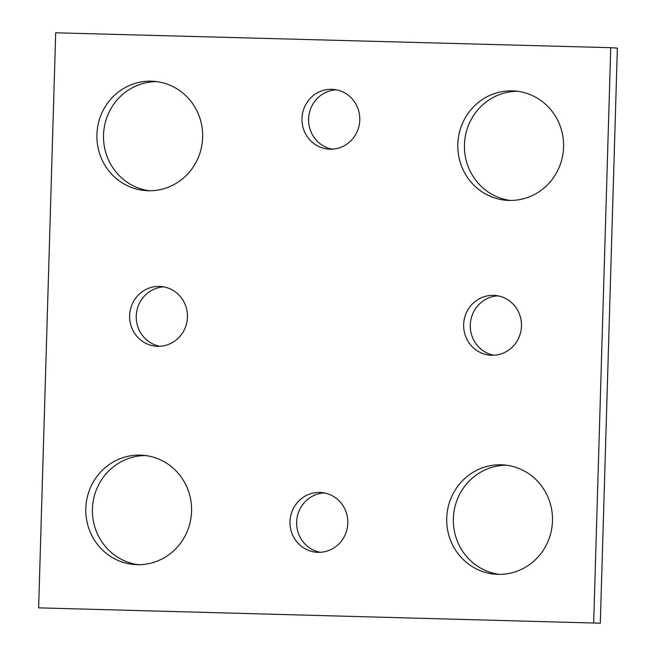 <?xml version="1.0" encoding="UTF-8"?>
<svg xmlns="http://www.w3.org/2000/svg" width="656" height="656" viewBox="0 0 656 656"><rect width="100%" height="100%" fill="white"/><g stroke="black" fill="none" stroke-linecap="round" stroke-linejoin="round"><path stroke-width="0.98" d="M600.306 623.2L38.63 607.858L55.694 32.8L610.744 47.683L617.37 48.142L600.306 623.2L38.63 607.858M593.68 622.749L610.744 47.683M202.647 137.391A54.801 52.882 -86.1 0 0 153.529 81.295A54.801 52.882 -86.1 0 0 97.022 132.356A54.801 52.882 -86.1 0 0 146.034 190.642A54.801 52.882 -86.1 0 0 202.647 137.391M156.833 81.631A54.801 52.882 -86.1 0 0 103.64 132.807A54.801 52.882 -86.1 0 0 149.355 190.765M563.561 147.067A54.801 52.882 -86.1 0 0 514.443 90.979A54.801 52.882 -86.1 0 0 457.937 142.032A54.801 52.882 -86.1 0 0 506.949 200.326A54.801 52.882 -86.1 0 0 563.561 147.067M517.748 91.307A54.801 52.882 -86.1 0 0 464.555 142.491A54.801 52.882 -86.1 0 0 510.27 200.441M552.467 520.995A54.801 52.882 -86.1 0 0 503.341 464.899A54.801 52.882 -86.1 0 0 446.834 515.96A54.801 52.882 -86.1 0 0 495.854 574.246A54.801 52.882 -86.1 0 0 552.467 520.995M506.645 465.235A54.801 52.882 -86.1 0 0 453.46 516.411A54.801 52.882 -86.1 0 0 499.167 574.369M191.552 511.311A54.801 52.882 -86.1 0 0 142.426 455.223A54.801 52.882 -86.1 0 0 85.92 506.284A54.801 52.882 -86.1 0 0 134.939 564.57A54.801 52.882 -86.1 0 0 191.552 511.311M145.73 455.559A54.801 52.882 -86.1 0 0 92.545 506.735A54.801 52.882 -86.1 0 0 138.252 564.693M187.436 317.127A29.955 28.913 -86.1 0 0 160.581 286.459A29.955 28.913 -86.1 0 0 129.691 314.372A29.955 28.913 -86.1 0 0 156.489 346.237A29.955 28.913 -86.1 0 0 187.436 317.127M163.885 286.885A29.955 28.913 -86.1 0 0 136.317 314.831A29.955 28.913 -86.1 0 0 159.81 346.27M521.463 326.081A29.955 28.913 -86.1 0 0 494.608 295.421A29.955 28.913 -86.1 0 0 463.718 323.334A29.955 28.913 -86.1 0 0 490.516 355.199A29.955 28.913 -86.1 0 0 521.463 326.081M497.904 295.848A29.955 28.913 -86.1 0 0 470.344 323.785A29.955 28.913 -86.1 0 0 493.837 355.224M359.783 120.015A29.955 28.913 -86.1 0 0 332.928 89.355A29.955 28.913 -86.1 0 0 302.039 117.268A29.955 28.913 -86.1 0 0 328.828 149.133A29.955 28.913 -86.1 0 0 359.783 120.015M336.225 89.782A29.955 28.913 -86.1 0 0 308.656 117.719A29.955 28.913 -86.1 0 0 332.157 149.158M347.811 523.16A29.955 28.913 -86.1 0 0 320.964 492.492A29.955 28.913 -86.1 0 0 290.067 520.405A29.955 28.913 -86.1 0 0 316.864 552.27A29.955 28.913 -86.1 0 0 347.811 523.16M324.261 492.918A29.955 28.913 -86.1 0 0 296.692 520.864A29.955 28.913 -86.1 0 0 320.194 552.303"/></g></svg>
